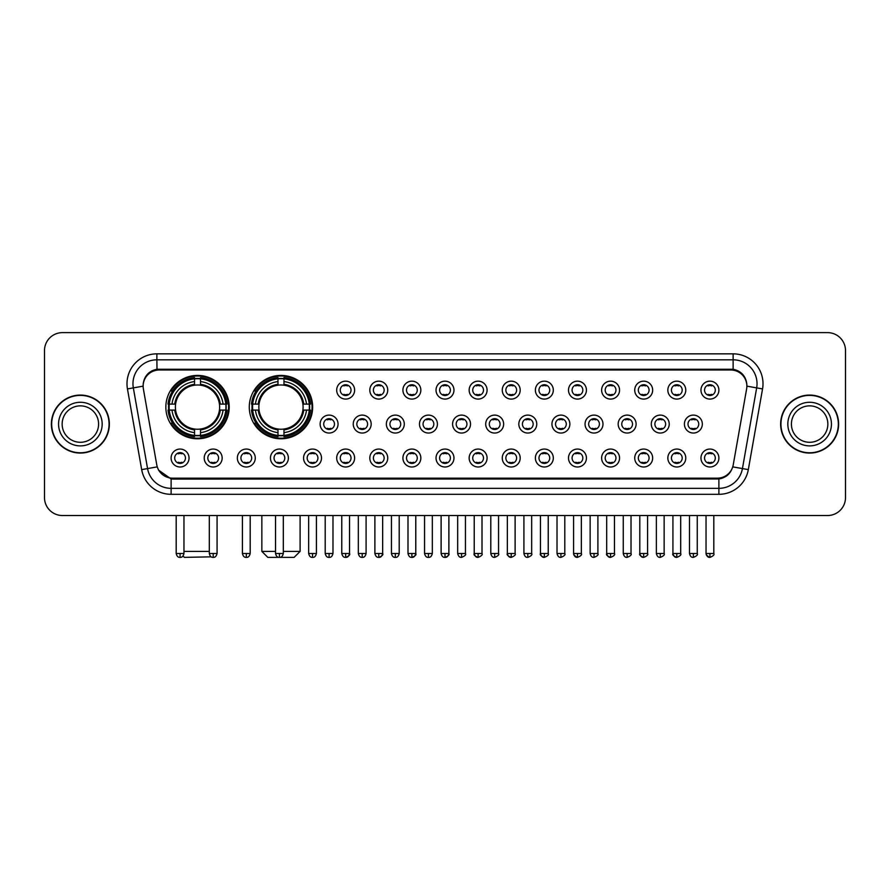 <?xml version="1.0" encoding="UTF-8"?>
<svg xmlns="http://www.w3.org/2000/svg" width="890" height="890" viewBox="0 0 890 890"><rect width="100%" height="100%" fill="white"/><g stroke="black" fill="none" stroke-linecap="round" stroke-linejoin="round"><path stroke-width="1.33" d="M249.289 407.097A31.684 31.684 0 0 0 280.973 438.781A31.684 31.684 0 0 0 312.657 407.097A31.684 31.684 0 0 0 280.973 375.424A31.684 31.684 0 0 0 249.289 407.097M165.84 407.097A31.684 31.684 0 0 0 197.524 438.781A31.684 31.684 0 0 0 229.208 407.097A31.684 31.684 0 0 0 197.524 375.424A31.684 31.684 0 0 0 165.84 407.097M222.155 458.027A8.967 8.967 0 0 1 213.188 466.994A8.967 8.967 0 0 1 204.222 458.027A8.967 8.967 0 0 1 213.188 449.061A8.967 8.967 0 0 1 222.155 458.027M207.804 458.027A5.385 5.385 0 0 0 213.188 463.412A5.385 5.385 0 0 0 218.573 458.027A5.385 5.385 0 0 0 213.188 452.654A5.385 5.385 0 0 0 207.804 458.027M255.274 458.027A8.967 8.967 0 0 1 246.308 466.994A8.967 8.967 0 0 1 237.341 458.027A8.967 8.967 0 0 1 246.308 449.061A8.967 8.967 0 0 1 255.274 458.027M240.923 458.027A5.385 5.385 0 0 0 246.308 463.412A5.385 5.385 0 0 0 251.681 458.027A5.385 5.385 0 0 0 246.308 452.654A5.385 5.385 0 0 0 240.923 458.027M288.382 458.027A8.967 8.967 0 0 1 279.416 466.994A8.967 8.967 0 0 1 270.449 458.027A8.967 8.967 0 0 1 279.416 449.061A8.967 8.967 0 0 1 288.382 458.027M274.042 458.027A5.385 5.385 0 0 0 279.416 463.412A5.385 5.385 0 0 0 284.8 458.027A5.385 5.385 0 0 0 279.416 452.654A5.385 5.385 0 0 0 274.042 458.027M321.501 458.027A8.967 8.967 0 0 1 312.535 466.994A8.967 8.967 0 0 1 303.568 458.027A8.967 8.967 0 0 1 312.535 449.061A8.967 8.967 0 0 1 321.501 458.027M307.161 458.027A5.385 5.385 0 0 0 312.535 463.412A5.385 5.385 0 0 0 317.919 458.027A5.385 5.385 0 0 0 312.535 452.654A5.385 5.385 0 0 0 307.161 458.027M354.62 458.027A8.967 8.967 0 0 1 345.654 466.994A8.967 8.967 0 0 1 336.687 458.027A8.967 8.967 0 0 1 345.654 449.061A8.967 8.967 0 0 1 354.62 458.027M340.269 458.027A5.385 5.385 0 0 0 345.654 463.412A5.385 5.385 0 0 0 351.027 458.027A5.385 5.385 0 0 0 345.654 452.654A5.385 5.385 0 0 0 340.269 458.027M387.74 458.027A8.967 8.967 0 0 1 378.773 466.994A8.967 8.967 0 0 1 369.806 458.027A8.967 8.967 0 0 1 378.773 449.061A8.967 8.967 0 0 1 387.74 458.027M373.388 458.027A5.385 5.385 0 0 0 378.773 463.412A5.385 5.385 0 0 0 384.146 458.027A5.385 5.385 0 0 0 378.773 452.654A5.385 5.385 0 0 0 373.388 458.027M420.848 458.027A8.967 8.967 0 0 1 411.881 466.994A8.967 8.967 0 0 1 402.914 458.027A8.967 8.967 0 0 1 411.881 449.061A8.967 8.967 0 0 1 420.848 458.027M406.507 458.027A5.385 5.385 0 0 0 411.881 463.412A5.385 5.385 0 0 0 417.265 458.027A5.385 5.385 0 0 0 411.881 452.654A5.385 5.385 0 0 0 406.507 458.027M453.967 458.027A8.967 8.967 0 0 1 445 466.994A8.967 8.967 0 0 1 436.033 458.027A8.967 8.967 0 0 1 445 449.061A8.967 8.967 0 0 1 453.967 458.027M439.616 458.027A5.385 5.385 0 0 0 445 463.412A5.385 5.385 0 0 0 450.385 458.027A5.385 5.385 0 0 0 445 452.654A5.385 5.385 0 0 0 439.616 458.027M487.086 458.027A8.967 8.967 0 0 1 478.119 466.994A8.967 8.967 0 0 1 469.152 458.027A8.967 8.967 0 0 1 478.119 449.061A8.967 8.967 0 0 1 487.086 458.027M472.735 458.027A5.385 5.385 0 0 0 478.119 463.412A5.385 5.385 0 0 0 483.493 458.027A5.385 5.385 0 0 0 478.119 452.654A5.385 5.385 0 0 0 472.735 458.027M520.194 458.027A8.967 8.967 0 0 1 511.227 466.994A8.967 8.967 0 0 1 502.26 458.027A8.967 8.967 0 0 1 511.227 449.061A8.967 8.967 0 0 1 520.194 458.027M505.854 458.027A5.385 5.385 0 0 0 511.227 463.412A5.385 5.385 0 0 0 516.612 458.027A5.385 5.385 0 0 0 511.227 452.654A5.385 5.385 0 0 0 505.854 458.027M553.313 458.027A8.967 8.967 0 0 1 544.346 466.994A8.967 8.967 0 0 1 535.38 458.027A8.967 8.967 0 0 1 544.346 449.061A8.967 8.967 0 0 1 553.313 458.027M538.973 458.027A5.385 5.385 0 0 0 544.346 463.412A5.385 5.385 0 0 0 549.731 458.027A5.385 5.385 0 0 0 544.346 452.654A5.385 5.385 0 0 0 538.973 458.027M586.432 458.027A8.967 8.967 0 0 1 577.465 466.994A8.967 8.967 0 0 1 568.499 458.027A8.967 8.967 0 0 1 577.465 449.061A8.967 8.967 0 0 1 586.432 458.027M572.081 458.027A5.385 5.385 0 0 0 577.465 463.412A5.385 5.385 0 0 0 582.839 458.027A5.385 5.385 0 0 0 577.465 452.654A5.385 5.385 0 0 0 572.081 458.027M619.551 458.027A8.967 8.967 0 0 1 610.585 466.994A8.967 8.967 0 0 1 601.618 458.027A8.967 8.967 0 0 1 610.585 449.061A8.967 8.967 0 0 1 619.551 458.027M605.2 458.027A5.385 5.385 0 0 0 610.585 463.412A5.385 5.385 0 0 0 615.958 458.027A5.385 5.385 0 0 0 610.585 452.654A5.385 5.385 0 0 0 605.2 458.027M652.659 458.027A8.967 8.967 0 0 1 643.692 466.994A8.967 8.967 0 0 1 634.726 458.027A8.967 8.967 0 0 1 643.692 449.061A8.967 8.967 0 0 1 652.659 458.027M638.319 458.027A5.385 5.385 0 0 0 643.692 463.412A5.385 5.385 0 0 0 649.077 458.027A5.385 5.385 0 0 0 643.692 452.654A5.385 5.385 0 0 0 638.319 458.027M685.778 458.027A8.967 8.967 0 0 1 676.812 466.994A8.967 8.967 0 0 1 667.845 458.027A8.967 8.967 0 0 1 676.812 449.061A8.967 8.967 0 0 1 685.778 458.027M671.427 458.027A5.385 5.385 0 0 0 676.812 463.412A5.385 5.385 0 0 0 682.196 458.027A5.385 5.385 0 0 0 676.812 452.654A5.385 5.385 0 0 0 671.427 458.027M718.898 458.027A8.967 8.967 0 0 1 709.931 466.994A8.967 8.967 0 0 1 700.964 458.027A8.967 8.967 0 0 1 709.931 449.061A8.967 8.967 0 0 1 718.898 458.027M704.546 458.027A5.385 5.385 0 0 0 709.931 463.412A5.385 5.385 0 0 0 715.304 458.027A5.385 5.385 0 0 0 709.931 452.654A5.385 5.385 0 0 0 704.546 458.027M189.036 458.027A8.967 8.967 0 0 1 180.069 466.994A8.967 8.967 0 0 1 171.103 458.027A8.967 8.967 0 0 1 180.069 449.061A8.967 8.967 0 0 1 189.036 458.027M174.696 458.027A5.385 5.385 0 0 0 180.069 463.412A5.385 5.385 0 0 0 185.454 458.027A5.385 5.385 0 0 0 180.069 452.654A5.385 5.385 0 0 0 174.696 458.027M338.055 424.074A8.967 8.967 0 0 1 329.089 433.041A8.967 8.967 0 0 1 320.133 424.074A8.967 8.967 0 0 1 329.089 415.107A8.967 8.967 0 0 1 338.055 424.074M323.715 424.074A5.385 5.385 0 0 0 329.089 429.458A5.385 5.385 0 0 0 334.473 424.074A5.385 5.385 0 0 0 329.089 418.701A5.385 5.385 0 0 0 323.715 424.074M371.175 424.074A8.967 8.967 0 0 1 362.208 433.041A8.967 8.967 0 0 1 353.241 424.074A8.967 8.967 0 0 1 362.208 415.107A8.967 8.967 0 0 1 371.175 424.074M356.834 424.074A5.385 5.385 0 0 0 362.208 429.458A5.385 5.385 0 0 0 367.592 424.074A5.385 5.385 0 0 0 362.208 418.701A5.385 5.385 0 0 0 356.834 424.074M404.294 424.074A8.967 8.967 0 0 1 395.327 433.041A8.967 8.967 0 0 1 386.36 424.074A8.967 8.967 0 0 1 395.327 415.107A8.967 8.967 0 0 1 404.294 424.074M389.942 424.074A5.385 5.385 0 0 0 395.327 429.458A5.385 5.385 0 0 0 400.711 424.074A5.385 5.385 0 0 0 395.327 418.701A5.385 5.385 0 0 0 389.942 424.074M437.413 424.074A8.967 8.967 0 0 1 428.446 433.041A8.967 8.967 0 0 1 419.479 424.074A8.967 8.967 0 0 1 428.446 415.107A8.967 8.967 0 0 1 437.413 424.074M423.061 424.074A5.385 5.385 0 0 0 428.446 429.458A5.385 5.385 0 0 0 433.819 424.074A5.385 5.385 0 0 0 428.446 418.701A5.385 5.385 0 0 0 423.061 424.074M470.521 424.074A8.967 8.967 0 0 1 461.554 433.041A8.967 8.967 0 0 1 452.587 424.074A8.967 8.967 0 0 1 461.554 415.107A8.967 8.967 0 0 1 470.521 424.074M456.181 424.074A5.385 5.385 0 0 0 461.554 429.458A5.385 5.385 0 0 0 466.939 424.074A5.385 5.385 0 0 0 461.554 418.701A5.385 5.385 0 0 0 456.181 424.074M503.64 424.074A8.967 8.967 0 0 1 494.673 433.041A8.967 8.967 0 0 1 485.706 424.074A8.967 8.967 0 0 1 494.673 415.107A8.967 8.967 0 0 1 503.64 424.074M489.289 424.074A5.385 5.385 0 0 0 494.673 429.458A5.385 5.385 0 0 0 500.058 424.074A5.385 5.385 0 0 0 494.673 418.701A5.385 5.385 0 0 0 489.289 424.074M536.759 424.074A8.967 8.967 0 0 1 527.792 433.041A8.967 8.967 0 0 1 518.826 424.074A8.967 8.967 0 0 1 527.792 415.107A8.967 8.967 0 0 1 536.759 424.074M522.408 424.074A5.385 5.385 0 0 0 527.792 429.458A5.385 5.385 0 0 0 533.166 424.074A5.385 5.385 0 0 0 527.792 418.701A5.385 5.385 0 0 0 522.408 424.074M569.867 424.074A8.967 8.967 0 0 1 560.911 433.041A8.967 8.967 0 0 1 551.945 424.074A8.967 8.967 0 0 1 560.911 415.107A8.967 8.967 0 0 1 569.867 424.074M555.527 424.074A5.385 5.385 0 0 0 560.911 429.458A5.385 5.385 0 0 0 566.285 424.074A5.385 5.385 0 0 0 560.911 418.701A5.385 5.385 0 0 0 555.527 424.074M602.986 424.074A8.967 8.967 0 0 1 594.019 433.041A8.967 8.967 0 0 1 585.053 424.074A8.967 8.967 0 0 1 594.019 415.107A8.967 8.967 0 0 1 602.986 424.074M588.646 424.074A5.385 5.385 0 0 0 594.019 429.458A5.385 5.385 0 0 0 599.404 424.074A5.385 5.385 0 0 0 594.019 418.701A5.385 5.385 0 0 0 588.646 424.074M636.105 424.074A8.967 8.967 0 0 1 627.139 433.041A8.967 8.967 0 0 1 618.172 424.074A8.967 8.967 0 0 1 627.139 415.107A8.967 8.967 0 0 1 636.105 424.074M621.754 424.074A5.385 5.385 0 0 0 627.139 429.458A5.385 5.385 0 0 0 632.523 424.074A5.385 5.385 0 0 0 627.139 418.701A5.385 5.385 0 0 0 621.754 424.074M669.224 424.074A8.967 8.967 0 0 1 660.258 433.041A8.967 8.967 0 0 1 651.291 424.074A8.967 8.967 0 0 1 660.258 415.107A8.967 8.967 0 0 1 669.224 424.074M654.873 424.074A5.385 5.385 0 0 0 660.258 429.458A5.385 5.385 0 0 0 665.631 424.074A5.385 5.385 0 0 0 660.258 418.701A5.385 5.385 0 0 0 654.873 424.074M702.332 424.074A8.967 8.967 0 0 1 693.366 433.041A8.967 8.967 0 0 1 684.399 424.074A8.967 8.967 0 0 1 693.366 415.107A8.967 8.967 0 0 1 702.332 424.074M687.992 424.074A5.385 5.385 0 0 0 693.366 429.458A5.385 5.385 0 0 0 698.75 424.074A5.385 5.385 0 0 0 693.366 418.701A5.385 5.385 0 0 0 687.992 424.074M354.62 390.12A8.967 8.967 0 0 1 345.654 399.087A8.967 8.967 0 0 1 336.687 390.12A8.967 8.967 0 0 1 345.654 381.154A8.967 8.967 0 0 1 354.62 390.12M340.269 390.12A5.385 5.385 0 0 0 345.654 395.505A5.385 5.385 0 0 0 351.027 390.12A5.385 5.385 0 0 0 345.654 384.747A5.385 5.385 0 0 0 340.269 390.12M387.74 390.12A8.967 8.967 0 0 1 378.773 399.087A8.967 8.967 0 0 1 369.806 390.12A8.967 8.967 0 0 1 378.773 381.154A8.967 8.967 0 0 1 387.74 390.12M373.388 390.12A5.385 5.385 0 0 0 378.773 395.505A5.385 5.385 0 0 0 384.146 390.12A5.385 5.385 0 0 0 378.773 384.747A5.385 5.385 0 0 0 373.388 390.12M420.848 390.12A8.967 8.967 0 0 1 411.881 399.087A8.967 8.967 0 0 1 402.914 390.12A8.967 8.967 0 0 1 411.881 381.154A8.967 8.967 0 0 1 420.848 390.12M406.507 390.12A5.385 5.385 0 0 0 411.881 395.505A5.385 5.385 0 0 0 417.265 390.12A5.385 5.385 0 0 0 411.881 384.747A5.385 5.385 0 0 0 406.507 390.12M453.967 390.12A8.967 8.967 0 0 1 445 399.087A8.967 8.967 0 0 1 436.033 390.12A8.967 8.967 0 0 1 445 381.154A8.967 8.967 0 0 1 453.967 390.12M439.616 390.12A5.385 5.385 0 0 0 445 395.505A5.385 5.385 0 0 0 450.385 390.12A5.385 5.385 0 0 0 445 384.747A5.385 5.385 0 0 0 439.616 390.12M487.086 390.12A8.967 8.967 0 0 1 478.119 399.087A8.967 8.967 0 0 1 469.152 390.12A8.967 8.967 0 0 1 478.119 381.154A8.967 8.967 0 0 1 487.086 390.12M472.735 390.12A5.385 5.385 0 0 0 478.119 395.505A5.385 5.385 0 0 0 483.493 390.12A5.385 5.385 0 0 0 478.119 384.747A5.385 5.385 0 0 0 472.735 390.12M520.194 390.12A8.967 8.967 0 0 1 511.227 399.087A8.967 8.967 0 0 1 502.26 390.12A8.967 8.967 0 0 1 511.227 381.154A8.967 8.967 0 0 1 520.194 390.12M505.854 390.12A5.385 5.385 0 0 0 511.227 395.505A5.385 5.385 0 0 0 516.612 390.12A5.385 5.385 0 0 0 511.227 384.747A5.385 5.385 0 0 0 505.854 390.12M553.313 390.12A8.967 8.967 0 0 1 544.346 399.087A8.967 8.967 0 0 1 535.38 390.12A8.967 8.967 0 0 1 544.346 381.154A8.967 8.967 0 0 1 553.313 390.12M538.973 390.12A5.385 5.385 0 0 0 544.346 395.505A5.385 5.385 0 0 0 549.731 390.12A5.385 5.385 0 0 0 544.346 384.747A5.385 5.385 0 0 0 538.973 390.12M586.432 390.12A8.967 8.967 0 0 1 577.465 399.087A8.967 8.967 0 0 1 568.499 390.12A8.967 8.967 0 0 1 577.465 381.154A8.967 8.967 0 0 1 586.432 390.12M572.081 390.12A5.385 5.385 0 0 0 577.465 395.505A5.385 5.385 0 0 0 582.839 390.12A5.385 5.385 0 0 0 577.465 384.747A5.385 5.385 0 0 0 572.081 390.12M619.551 390.12A8.967 8.967 0 0 1 610.585 399.087A8.967 8.967 0 0 1 601.618 390.12A8.967 8.967 0 0 1 610.585 381.154A8.967 8.967 0 0 1 619.551 390.12M605.2 390.12A5.385 5.385 0 0 0 610.585 395.505A5.385 5.385 0 0 0 615.958 390.12A5.385 5.385 0 0 0 610.585 384.747A5.385 5.385 0 0 0 605.2 390.12M652.659 390.12A8.967 8.967 0 0 1 643.692 399.087A8.967 8.967 0 0 1 634.726 390.12A8.967 8.967 0 0 1 643.692 381.154A8.967 8.967 0 0 1 652.659 390.12M638.319 390.12A5.385 5.385 0 0 0 643.692 395.505A5.385 5.385 0 0 0 649.077 390.12A5.385 5.385 0 0 0 643.692 384.747A5.385 5.385 0 0 0 638.319 390.12M685.778 390.12A8.967 8.967 0 0 1 676.812 399.087A8.967 8.967 0 0 1 667.845 390.12A8.967 8.967 0 0 1 676.812 381.154A8.967 8.967 0 0 1 685.778 390.12M671.427 390.12A5.385 5.385 0 0 0 676.812 395.505A5.385 5.385 0 0 0 682.196 390.12A5.385 5.385 0 0 0 676.812 384.747A5.385 5.385 0 0 0 671.427 390.12M718.898 390.12A8.967 8.967 0 0 1 709.931 399.087A8.967 8.967 0 0 1 700.964 390.12A8.967 8.967 0 0 1 709.931 381.154A8.967 8.967 0 0 1 718.898 390.12M704.546 390.12A5.385 5.385 0 0 0 709.931 395.505A5.385 5.385 0 0 0 715.304 390.12A5.385 5.385 0 0 0 709.931 384.747A5.385 5.385 0 0 0 704.546 390.12M143.379 388.919A16.142 16.142 0 0 1 159.266 369.984L730.735 369.984A16.142 16.142 0 0 1 746.621 388.919L733.238 464.836A16.142 16.142 0 0 1 717.34 478.175L172.66 478.175A16.142 16.142 0 0 1 156.762 464.836L143.379 388.919M168.688 410.09A28.992 28.992 0 0 1 168.688 404.116M252.137 410.09A28.992 28.992 0 0 1 252.137 404.116M51.375 424.074A28.992 28.992 0 0 0 80.367 453.066A28.992 28.992 0 0 0 109.359 424.074A28.992 28.992 0 0 0 80.367 395.082A28.992 28.992 0 0 0 51.375 424.074M780.641 424.074A28.992 28.992 0 0 0 809.633 453.066A28.992 28.992 0 0 0 838.625 424.074A28.992 28.992 0 0 0 809.633 395.082A28.992 28.992 0 0 0 780.641 424.074M143.201 383.735L143.157 386.149L143.201 383.735C144.447 375.78 149.008 370.963 156.874 369.261L733.126 369.261C740.981 370.952 745.542 375.769 746.799 383.735L746.844 386.149M156.874 353.842L733.126 353.842A29.893 29.893 0 0 1 762.552 388.919L748.323 469.62A29.893 29.893 0 0 1 718.886 494.317L171.114 494.317A29.893 29.893 0 0 1 141.677 469.62L127.448 388.919A29.893 29.893 0 0 1 156.874 353.842L156.874 359.816L733.126 359.816A23.908 23.908 0 0 1 756.667 387.884L742.438 468.574A23.908 23.908 0 0 1 718.886 488.343L171.114 488.343A23.908 23.908 0 0 1 147.562 468.574L133.333 387.884A23.908 23.908 0 0 1 156.874 359.816L157.007 369.239M147.506 374.167L151.801 370.919M151.945 370.841L156.117 369.395M718.886 494.317L718.886 478.965C725.995 477.785 730.59 473.747 732.681 466.861C730.601 473.747 726.006 477.774 718.886 478.965L172.971 479.076L171.114 478.965L158.52 470.109M745.197 378.061L746.799 383.735M845.5 350.549A17.934 17.934 0 0 0 827.567 332.626L62.434 332.626A17.934 17.934 0 0 0 44.5 350.549L44.5 497.599A17.934 17.934 0 0 0 62.434 515.533L827.567 515.533A17.934 17.934 0 0 0 845.5 497.599L845.5 350.549L845.5 497.599M732.748 466.872L742.438 468.574L756.667 387.884L762.552 388.919M44.5 350.549L44.5 497.599M827.567 332.626L62.434 332.626M62.434 515.533L827.567 515.533M98.59 424.074A18.223 18.223 0 0 0 80.367 405.862A18.223 18.223 0 0 0 62.144 424.074A18.223 18.223 0 0 0 80.367 442.297A18.223 18.223 0 0 0 98.59 424.074A18.223 18.223 0 0 1 80.367 442.297A18.223 18.223 0 0 1 62.144 424.074M109.058 424.074A28.691 28.691 0 0 0 80.367 395.382A28.691 28.691 0 0 0 51.676 424.074A28.691 28.691 0 0 0 80.367 452.776A28.691 28.691 0 0 0 109.058 424.074M827.856 424.074A18.223 18.223 0 0 0 809.633 405.862A18.223 18.223 0 0 0 791.41 424.074A18.223 18.223 0 0 0 809.633 442.297A18.223 18.223 0 0 0 827.856 424.074A18.223 18.223 0 0 1 809.633 442.297A18.223 18.223 0 0 1 791.41 424.074M838.324 424.074A28.691 28.691 0 0 0 809.633 395.382A28.691 28.691 0 0 0 780.942 424.074A28.691 28.691 0 0 0 809.633 452.776A28.691 28.691 0 0 0 838.324 424.074M211.219 556.84L184.375 557.374L183.017 556.028M183.963 551.399L209.306 551.399M219.441 410.09A22.116 22.116 0 0 0 200.517 385.192L200.517 384.302L200.517 385.192A22.116 22.116 0 0 0 175.608 410.09A22.116 22.116 0 0 0 219.441 410.09L220.32 410.09L219.441 410.09A22.116 22.116 0 0 1 200.517 429.013L200.517 432.629A25.699 25.699 0 0 0 223.056 410.09L227.028 410.09A29.648 29.648 0 0 1 200.517 436.601L200.517 435.399A28.458 28.458 0 0 0 225.826 410.09M169.289 410.09A28.391 28.391 0 0 1 169.289 404.116M200.517 378.862A28.391 28.391 0 0 0 194.543 378.862M225.76 404.116A28.391 28.391 0 0 1 225.76 410.09M227.028 404.116A29.648 29.648 0 0 0 200.517 377.605L200.517 378.806A28.458 28.458 0 0 1 225.826 404.116L227.028 404.116M168.032 410.09A29.648 29.648 0 0 0 194.543 436.601L194.543 435.399A28.458 28.458 0 0 1 169.234 410.09L168.032 410.09M225.826 404.116L223.056 404.116A25.699 25.699 0 0 0 200.517 381.576L200.517 378.806M200.517 435.399L200.517 432.629M169.234 410.09L171.993 410.09A25.699 25.699 0 0 0 194.543 432.629L194.543 435.399M200.517 381.576L200.517 384.302A22.995 22.995 0 0 1 220.32 404.116L223.056 404.116M223.056 410.09L220.32 410.09A22.995 22.995 0 0 1 200.517 429.903M194.543 432.629L194.543 429.013A22.116 22.116 0 0 1 175.608 410.09L171.993 410.09M219.441 404.116L220.32 404.116M200.517 435.332A28.391 28.391 0 0 1 194.543 435.332M194.543 377.605A29.648 29.648 0 0 0 168.032 404.116L169.234 404.116A28.458 28.458 0 0 1 194.543 378.806L194.543 377.605M194.543 378.806L194.543 381.576A25.699 25.699 0 0 0 171.993 404.116L169.234 404.116M194.543 385.192L194.543 381.576M171.993 404.116L174.729 404.116A22.995 22.995 0 0 1 194.543 384.302M194.543 429.013L194.543 429.903A22.995 22.995 0 0 1 174.729 410.09M172.66 390.966L170.958 390.966A31.083 31.083 0 0 1 228.608 407.097A31.083 31.083 0 0 1 170.958 423.24L172.66 423.24M283.309 551.399L300.108 551.399L294.123 557.374L267.823 557.374L261.849 551.399L275.533 551.399M302.889 410.09A22.116 22.116 0 0 0 283.966 385.192L283.966 384.302L283.966 385.192A22.116 22.116 0 0 0 259.057 410.09A22.116 22.116 0 0 0 302.889 410.09L303.768 410.09L302.889 410.09A22.116 22.116 0 0 1 283.966 429.013L283.966 432.629A25.699 25.699 0 0 0 306.505 410.09L310.476 410.09A29.648 29.648 0 0 1 283.966 436.601L283.966 435.399A28.458 28.458 0 0 0 309.275 410.09M252.738 410.09A28.391 28.391 0 0 1 252.738 404.116M283.966 378.862A28.391 28.391 0 0 0 277.98 378.862M309.208 404.116A28.391 28.391 0 0 1 309.208 410.09M310.476 404.116A29.648 29.648 0 0 0 283.966 377.605L283.966 378.806A28.458 28.458 0 0 1 309.275 404.116L310.476 404.116M251.481 410.09A29.648 29.648 0 0 0 277.98 436.601L277.98 435.399A28.458 28.458 0 0 1 252.682 410.09L251.481 410.09M309.275 404.116L306.505 404.116A25.699 25.699 0 0 0 283.966 381.576L283.966 378.806M283.966 435.399L283.966 432.629M252.682 410.09L255.441 410.09A25.699 25.699 0 0 0 277.98 432.629L277.98 435.399M283.966 381.576L283.966 384.302A22.995 22.995 0 0 1 303.768 404.116L306.505 404.116M306.505 410.09L303.768 410.09A22.995 22.995 0 0 1 283.966 429.903M277.98 432.629L277.98 429.013A22.116 22.116 0 0 1 259.057 410.09L255.441 410.09M302.889 404.116L303.768 404.116M283.966 435.332A28.391 28.391 0 0 1 277.98 435.332M277.98 377.605A29.648 29.648 0 0 0 251.481 404.116L252.682 404.116A28.458 28.458 0 0 1 277.98 378.806L277.98 377.605M277.98 378.806L277.98 381.576A25.699 25.699 0 0 0 255.441 404.116L252.682 404.116M277.98 385.192L277.98 381.576M255.441 404.116L258.178 404.116A22.995 22.995 0 0 1 277.98 384.302M277.98 429.013L277.98 429.903A22.995 22.995 0 0 1 258.178 410.09M256.109 390.966L254.407 390.966A31.083 31.083 0 0 1 312.056 407.097A31.083 31.083 0 0 1 254.407 423.24L256.109 423.24M343.863 395.193L343.863 394.348A4.583 4.583 0 0 0 347.445 394.348L347.445 395.193M347.445 385.059L347.445 385.904A4.583 4.583 0 0 0 343.863 385.904L343.863 385.059M376.971 395.193L376.971 394.348A4.583 4.583 0 0 0 380.564 394.348L380.564 395.193M380.564 385.059L380.564 385.904A4.583 4.583 0 0 0 376.971 385.904L376.971 385.059M410.09 395.193L410.09 394.348A4.583 4.583 0 0 0 413.672 394.348L413.672 395.193M413.672 385.059L413.672 385.904A4.583 4.583 0 0 0 410.09 385.904L410.09 385.059M443.209 395.193L443.209 394.348A4.583 4.583 0 0 0 446.791 394.348L446.791 395.193M446.791 385.059L446.791 385.904A4.583 4.583 0 0 0 443.209 385.904L443.209 385.059M476.328 395.193L476.328 394.348A4.583 4.583 0 0 0 479.91 394.348L479.91 395.193M479.91 385.059L479.91 385.904A4.583 4.583 0 0 0 476.328 385.904L476.328 385.059M509.436 395.193L509.436 394.348A4.583 4.583 0 0 0 513.029 394.348L513.029 395.193M513.029 385.059L513.029 385.904A4.583 4.583 0 0 0 509.436 385.904L509.436 385.059M542.555 395.193L542.555 394.348A4.583 4.583 0 0 0 546.137 394.348L546.137 395.193M546.137 385.059L546.137 385.904A4.583 4.583 0 0 0 542.555 385.904L542.555 385.059M575.674 395.193L575.674 394.348A4.583 4.583 0 0 0 579.256 394.348L579.256 395.193M579.256 385.059L579.256 385.904A4.583 4.583 0 0 0 575.674 385.904L575.674 385.059M608.782 395.193L608.782 394.348A4.583 4.583 0 0 0 612.376 394.348L612.376 395.193M612.376 385.059L612.376 385.904A4.583 4.583 0 0 0 608.782 385.904L608.782 385.059M641.901 395.193L641.901 394.348A4.583 4.583 0 0 0 645.484 394.348L645.484 395.193M645.484 385.059L645.484 385.904A4.583 4.583 0 0 0 641.901 385.904L641.901 385.059M675.02 395.193L675.02 394.348A4.583 4.583 0 0 0 678.603 394.348L678.603 395.193M678.603 385.059L678.603 385.904A4.583 4.583 0 0 0 675.02 385.904L675.02 385.059M708.14 395.193L708.14 394.348A4.583 4.583 0 0 0 711.722 394.348L711.722 395.193M711.722 385.059L711.722 385.904A4.583 4.583 0 0 0 708.14 385.904L708.14 385.059M327.298 429.147L327.298 428.301A4.583 4.583 0 0 0 330.891 428.301L330.891 429.147M330.891 419.001L330.891 419.858A4.583 4.583 0 0 0 327.298 419.858L327.298 419.001M360.417 429.147L360.417 428.301A4.583 4.583 0 0 0 363.999 428.301L363.999 429.147M363.999 419.001L363.999 419.858A4.583 4.583 0 0 0 360.417 419.858L360.417 419.001M393.536 429.147L393.536 428.301A4.583 4.583 0 0 0 397.118 428.301L397.118 429.147M397.118 419.001L397.118 419.858A4.583 4.583 0 0 0 393.536 419.858L393.536 419.001M426.644 429.147L426.644 428.301A4.583 4.583 0 0 0 430.237 428.301L430.237 429.147M430.237 419.001L430.237 419.858A4.583 4.583 0 0 0 426.644 419.858L426.644 419.001M459.763 429.147L459.763 428.301A4.583 4.583 0 0 0 463.356 428.301L463.356 429.147M463.356 419.001L463.356 419.858A4.583 4.583 0 0 0 459.763 419.858L459.763 419.001M492.882 429.147L492.882 428.301A4.583 4.583 0 0 0 496.464 428.301L496.464 429.147M496.464 419.001L496.464 419.858A4.583 4.583 0 0 0 492.882 419.858L492.882 419.001M526.001 429.147L526.001 428.301A4.583 4.583 0 0 0 529.583 428.301L529.583 429.147M529.583 419.001L529.583 419.858A4.583 4.583 0 0 0 526.001 419.858L526.001 419.001M559.109 429.147L559.109 428.301A4.583 4.583 0 0 0 562.702 428.301L562.702 429.147M562.702 419.001L562.702 419.858A4.583 4.583 0 0 0 559.109 419.858L559.109 419.001M592.228 429.147L592.228 428.301A4.583 4.583 0 0 0 595.81 428.301L595.81 429.147M595.81 419.001L595.81 419.858A4.583 4.583 0 0 0 592.228 419.858L592.228 419.001M625.347 429.147L625.347 428.301A4.583 4.583 0 0 0 628.93 428.301L628.93 429.147M628.93 419.001L628.93 419.858A4.583 4.583 0 0 0 625.347 419.858L625.347 419.001M658.455 429.147L658.455 428.301A4.583 4.583 0 0 0 662.049 428.301L662.049 429.147M662.049 419.001L662.049 419.858A4.583 4.583 0 0 0 658.455 419.858L658.455 419.001M691.575 429.147L691.575 428.301A4.583 4.583 0 0 0 695.168 428.301L695.168 429.147M695.168 419.001L695.168 419.858A4.583 4.583 0 0 0 691.575 419.858L691.575 419.001M178.278 463.1L178.278 462.255A4.583 4.583 0 0 0 181.86 462.255L181.86 463.1M181.86 452.954L181.86 453.811A4.583 4.583 0 0 0 178.278 453.811L178.278 452.954M211.397 463.1L211.397 462.255A4.583 4.583 0 0 0 214.98 462.255L214.98 463.1M214.98 452.954L214.98 453.811A4.583 4.583 0 0 0 211.397 453.811L211.397 452.954M244.516 463.1L244.516 462.255A4.583 4.583 0 0 0 248.099 462.255L248.099 463.1M248.099 452.954L248.099 453.811A4.583 4.583 0 0 0 244.516 453.811L244.516 452.954M277.624 463.1L277.624 462.255A4.583 4.583 0 0 0 281.218 462.255L281.218 463.1M281.218 452.954L281.218 453.811A4.583 4.583 0 0 0 277.624 453.811L277.624 452.954M310.743 463.1L310.743 462.255A4.583 4.583 0 0 0 314.326 462.255L314.326 463.1M314.326 452.954L314.326 453.811A4.583 4.583 0 0 0 310.743 453.811L310.743 452.954M343.863 463.1L343.863 462.255A4.583 4.583 0 0 0 347.445 462.255L347.445 463.1M347.445 452.954L347.445 453.811A4.583 4.583 0 0 0 343.863 453.811L343.863 452.954M376.971 463.1L376.971 462.255A4.583 4.583 0 0 0 380.564 462.255L380.564 463.1M380.564 452.954L380.564 453.811A4.583 4.583 0 0 0 376.971 453.811L376.971 452.954M410.09 463.1L410.09 462.255A4.583 4.583 0 0 0 413.672 462.255L413.672 463.1M413.672 452.954L413.672 453.811A4.583 4.583 0 0 0 410.09 453.811L410.09 452.954M443.209 463.1L443.209 462.255A4.583 4.583 0 0 0 446.791 462.255L446.791 463.1M446.791 452.954L446.791 453.811A4.583 4.583 0 0 0 443.209 453.811L443.209 452.954M476.328 463.1L476.328 462.255A4.583 4.583 0 0 0 479.91 462.255L479.91 463.1M479.91 452.954L479.91 453.811A4.583 4.583 0 0 0 476.328 453.811L476.328 452.954M509.436 463.1L509.436 462.255A4.583 4.583 0 0 0 513.029 462.255L513.029 463.1M513.029 452.954L513.029 453.811A4.583 4.583 0 0 0 509.436 453.811L509.436 452.954M542.555 463.1L542.555 462.255A4.583 4.583 0 0 0 546.137 462.255L546.137 463.1M546.137 452.954L546.137 453.811A4.583 4.583 0 0 0 542.555 453.811L542.555 452.954M575.674 463.1L575.674 462.255A4.583 4.583 0 0 0 579.256 462.255L579.256 463.1M579.256 452.954L579.256 453.811A4.583 4.583 0 0 0 575.674 453.811L575.674 452.954M608.782 463.1L608.782 462.255A4.583 4.583 0 0 0 612.376 462.255L612.376 463.1M612.376 452.954L612.376 453.811A4.583 4.583 0 0 0 608.782 453.811L608.782 452.954M641.901 463.1L641.901 462.255A4.583 4.583 0 0 0 645.484 462.255L645.484 463.1M645.484 452.954L645.484 453.811A4.583 4.583 0 0 0 641.901 453.811L641.901 452.954M675.02 463.1L675.02 462.255A4.583 4.583 0 0 0 678.603 462.255L678.603 463.1M678.603 452.954L678.603 453.811A4.583 4.583 0 0 0 675.02 453.811L675.02 452.954M708.14 463.1L708.14 462.255A4.583 4.583 0 0 0 711.722 462.255L711.722 463.1M711.722 452.954L711.722 453.811A4.583 4.583 0 0 0 708.14 453.811L708.14 452.954M733.126 353.842L733.126 369.261M127.448 388.919L133.333 387.884A23.908 23.908 0 0 1 132.966 383.735M133.333 387.884L143.134 386.149M171.114 494.317L171.114 478.965M141.677 469.62L157.252 466.872M746.866 386.149L756.667 387.884M742.438 468.574L748.323 469.62M102.172 424.074A21.805 21.805 0 0 0 80.367 402.269A21.805 21.805 0 0 0 58.562 424.074A21.805 21.805 0 0 0 80.367 445.89A21.805 21.805 0 0 0 102.172 424.074M831.438 424.074A21.805 21.805 0 0 0 809.633 402.269A21.805 21.805 0 0 0 787.828 424.074A21.805 21.805 0 0 0 809.633 445.89A21.805 21.805 0 0 0 831.438 424.074M194.543 435.611A28.658 28.658 0 0 0 200.517 435.611M226.027 410.09A28.658 28.658 0 0 0 226.027 404.116M200.517 378.595A28.658 28.658 0 0 0 194.543 378.595M277.98 435.611A28.658 28.658 0 0 0 283.966 435.611M309.475 410.09A28.658 28.658 0 0 0 309.475 404.116M283.966 378.595A28.658 28.658 0 0 0 277.98 378.595M329.089 553.491L325.206 553.491C325.885 556.261 327.186 557.563 329.089 557.374L329.089 553.491L332.982 553.491L332.982 515.533M362.208 553.491L358.325 553.491C359.004 556.261 360.294 557.563 362.208 557.374L362.208 553.491L366.09 553.491L366.09 515.533M395.327 553.491L391.444 553.491C392.123 556.261 393.413 557.563 395.327 557.374L395.327 553.491L399.209 553.491L399.209 515.533M428.446 553.491L424.552 553.491C425.231 556.261 426.532 557.563 428.446 557.374L428.446 553.491L432.329 553.491L432.329 515.533M461.554 553.491L457.671 553.491C458.35 556.261 459.641 557.563 461.554 557.374L461.554 553.491L465.448 553.491L465.448 515.533M494.673 553.491L490.791 553.491C491.469 556.261 492.76 557.563 494.673 557.374L494.673 553.491L498.556 553.491L498.556 515.533M527.792 553.491L523.91 553.491C524.577 556.261 525.879 557.563 527.792 557.374L527.792 553.491L531.675 553.491L531.675 515.533M560.911 553.491L557.018 553.491C557.696 556.261 558.998 557.563 560.911 557.374L560.911 553.491L564.794 553.491L564.794 515.533M594.019 553.491L590.137 553.491C590.815 556.261 592.106 557.563 594.019 557.374L594.019 553.491L597.902 553.491L597.902 515.533M627.139 553.491L623.256 553.491C623.935 556.261 625.225 557.563 627.139 557.374L627.139 553.491L631.021 553.491L631.021 515.533M660.258 553.491L656.364 553.491C657.043 556.261 658.344 557.563 660.258 557.374L660.258 553.491L664.14 553.491L664.14 515.533M693.366 553.491L689.483 553.491C690.162 556.261 691.452 557.563 693.366 557.374L693.366 553.491L697.259 553.491L697.259 515.533M180.069 553.491L176.187 553.491C176.865 556.261 178.156 557.563 180.069 557.374L180.069 553.491L183.963 553.491L183.963 515.533M213.188 553.491L209.306 553.491C209.984 556.261 211.275 557.563 213.188 557.374L213.188 553.491L217.071 553.491L217.071 515.533M246.308 553.491L242.414 553.491C243.092 556.261 244.394 557.563 246.308 557.374L246.308 553.491L250.19 553.491L250.19 515.533M279.416 553.491L275.533 553.491C276.212 556.261 277.513 557.563 279.416 557.374L279.416 553.491L283.309 553.491L283.309 515.533M312.535 553.491L308.652 553.491C309.331 556.261 310.621 557.563 312.535 557.374L312.535 553.491L316.417 553.491L316.417 515.533M345.654 553.491L341.771 553.491C342.45 556.261 343.74 557.563 345.654 557.374L345.654 553.491L349.536 553.491C350.326 554.737 349.036 556.028 345.654 557.374C347.567 557.563 348.858 556.261 349.536 553.491L349.536 515.533M378.773 553.491L374.879 553.491C375.558 556.261 376.859 557.563 378.773 557.374L378.773 553.491L382.656 553.491C383.445 554.737 382.144 556.028 378.773 557.374C380.675 557.563 381.977 556.261 382.656 553.491L382.656 515.533M411.881 553.491L407.998 553.491C408.677 556.261 409.967 557.563 411.881 557.374L411.881 553.491L415.775 553.491C416.553 554.737 415.263 556.028 411.881 557.374C413.794 557.563 415.096 556.261 415.775 553.491L415.775 515.533M445 553.491L441.117 553.491L441.117 515.533L441.117 553.491C441.796 556.261 443.087 557.563 445 557.374L445 553.491L448.883 553.491C449.673 554.737 448.382 556.028 445 557.374C446.914 557.563 448.204 556.261 448.883 553.491L448.883 515.533M478.119 553.491L474.225 553.491C473.447 554.737 474.737 556.028 478.119 557.374L478.119 553.491L482.002 553.491L482.002 515.533M511.227 553.491L507.345 553.491C506.555 554.737 507.856 556.028 511.227 557.374L511.227 553.491L515.121 553.491L515.121 515.533M544.346 553.491L540.464 553.491C539.674 554.737 540.964 556.028 544.346 557.374L544.346 553.491L548.229 553.491L548.229 515.533M573.583 515.533L573.583 553.491C574.261 556.261 575.552 557.563 577.465 557.374L577.465 553.491L573.583 553.491L573.616 554.07M577.465 557.374C580.847 556.028 582.138 554.737 581.348 553.491L581.348 515.533L581.348 553.491L577.465 553.491M610.585 553.491L606.691 553.491C605.901 554.737 607.202 556.028 610.585 557.374L610.585 553.491L614.467 553.491L614.467 515.533M643.692 553.491L639.81 553.491C639.02 554.737 640.322 556.028 643.692 557.374L643.692 553.491L647.586 553.491L647.586 515.533M676.812 553.491L672.929 553.491C672.139 554.737 673.43 556.028 676.812 557.374L676.812 553.491L680.694 553.491L680.694 515.533M706.037 515.533L706.037 553.491C706.716 556.261 708.017 557.563 709.931 557.374L709.931 553.491L706.037 553.491L706.082 554.07M713.813 515.533L713.813 553.491L709.931 553.491M300.108 515.533L300.108 551.399M261.849 515.533L261.849 551.399M474.225 553.491L474.225 515.533L474.225 553.491C474.904 556.261 476.206 557.563 478.119 557.374C481.49 556.028 482.792 554.737 482.002 553.491M507.345 553.491L507.345 515.533L507.345 553.491C508.023 556.261 509.325 557.563 511.227 557.374C514.609 556.028 515.911 554.737 515.121 553.491M573.85 554.915L576.887 557.34M672.929 553.491L672.929 515.533L672.929 553.491C673.608 556.261 674.898 557.563 676.812 557.374C680.194 556.028 681.484 554.737 680.694 553.491M706.315 554.915L709.352 557.34M325.206 553.491L325.206 515.533M332.982 553.491C332.304 556.261 331.002 557.563 329.089 557.374M358.325 553.491L358.325 515.533M366.09 553.491C365.423 556.261 364.121 557.563 362.208 557.374M391.444 553.491L391.444 515.533M399.209 553.491C398.531 556.261 397.24 557.563 395.327 557.374M424.552 553.491L424.552 515.533M432.329 553.491C431.65 556.261 430.359 557.563 428.446 557.374M457.671 553.491L457.671 515.533M465.448 553.491C466.226 554.737 464.936 556.028 461.554 557.374M490.791 553.491L490.791 515.533M498.556 553.491C499.346 554.737 498.055 556.028 494.673 557.374M523.91 553.491L523.91 515.533M531.675 553.491C532.465 554.737 531.163 556.028 527.792 557.374M557.018 553.491L557.018 515.533M564.794 553.491C565.584 554.737 564.282 556.028 560.911 557.374M590.137 553.491L590.137 515.533M597.902 553.491C598.692 554.737 597.401 556.028 594.019 557.374M623.256 553.491L623.256 515.533M631.021 553.491C631.811 554.737 630.52 556.028 627.139 557.374M656.364 553.491L656.364 515.533M664.14 553.491C664.93 554.737 663.629 556.028 660.258 557.374M689.483 553.491L689.483 515.533M697.259 553.491C698.038 554.737 696.748 556.028 693.366 557.374M176.187 553.491L176.187 515.533M183.963 553.491C183.284 556.261 181.983 557.563 180.069 557.374M209.306 553.491L209.306 515.533M217.071 553.491C216.392 556.261 215.102 557.563 213.188 557.374M242.414 553.491L242.414 515.533M250.19 553.491C249.512 556.261 248.221 557.563 246.308 557.374M275.533 553.491L275.533 515.533M283.309 553.491C282.631 556.261 281.329 557.563 279.416 557.374M308.652 553.491L308.652 515.533M316.417 553.491C315.739 556.261 314.448 557.563 312.535 557.374M341.771 553.491L341.771 515.533M374.879 553.491L374.879 515.533M407.998 553.491L407.998 515.533M540.464 515.533L540.464 553.491C541.142 556.261 542.433 557.563 544.346 557.374C547.728 556.028 549.019 554.737 548.229 553.491M606.691 515.533L606.691 553.491C607.369 556.261 608.671 557.563 610.585 557.374C613.955 556.028 615.257 554.737 614.467 553.491M639.81 515.533L639.81 553.491C640.489 556.261 641.779 557.563 643.692 557.374C647.075 556.028 648.365 554.737 647.586 553.491M713.813 553.491C714.603 554.737 713.302 556.028 709.931 557.374"/></g></svg>
